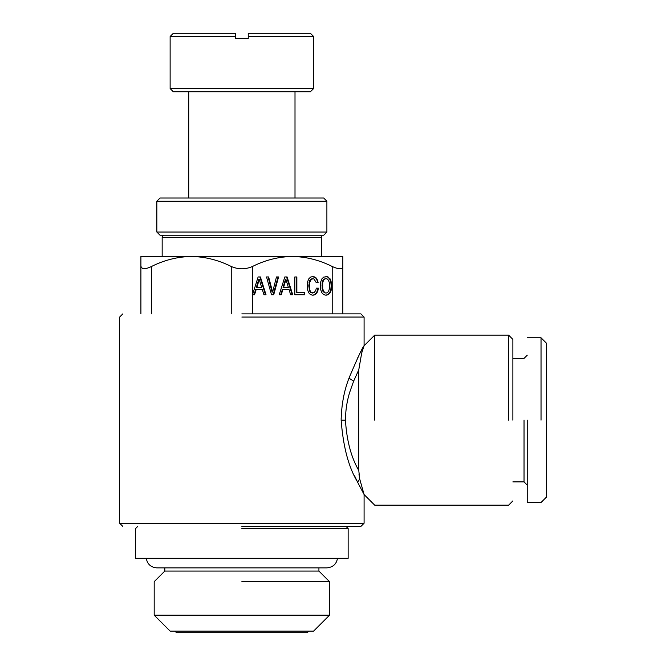 <?xml version="1.0" encoding="UTF-8"?>
<svg xmlns="http://www.w3.org/2000/svg" width="666" height="666" viewBox="0 0 666 666"><rect width="100%" height="100%" fill="white"/><g stroke="black" fill="none" stroke-linecap="round" stroke-linejoin="round"><path stroke-width="1" d="M170.13 88.561L313.603 88.561L310.414 91.75L173.318 91.75L170.13 88.561L170.13 36.488L235.489 36.488L235.489 38.611L248.243 38.611L248.243 36.488L313.603 36.488L310.414 33.3L248.243 33.3L248.243 36.488L248.243 33.3M170.13 36.488L173.318 33.3L235.489 33.3L235.489 36.488M160.031 198.027L323.701 198.027L326.889 201.215L156.843 201.215L160.031 198.027M156.843 232.034L326.889 232.034L323.701 235.223L160.031 235.223L156.843 232.034L156.843 201.215M326.889 232.034L326.889 201.215M164.286 235.223A2.123 2.123 0 0 0 162.163 237.354L162.163 256.485L321.578 256.485L321.578 237.354A2.123 2.123 0 0 0 319.447 235.223M191.383 256.485L342.832 256.485L342.832 266.475C342.532 269.555 338.986 269.555 332.201 266.475C319.255 260.023 305.977 256.693 292.349 256.485C278.721 256.693 265.434 260.031 252.497 266.475C245.413 269.555 238.328 269.555 231.244 266.475C218.298 260.031 205.011 256.693 191.383 256.485C177.764 256.693 164.477 260.023 151.532 266.475C147.594 268.356 144.605 269.089 142.566 268.673L140.909 266.475L140.909 256.485L191.383 256.485M140.909 256.485L140.909 313.869M260.389 276.948L258.125 276.948L252.514 294.747L254.554 294.747L256.169 289.519L262.321 289.519L263.936 294.747L266.025 294.747L260.389 276.948M273.718 294.747L278.579 276.948L276.473 276.948L272.61 292.083L268.639 276.948L266.533 276.948L271.503 294.747L273.718 294.747M287.096 276.948L284.832 276.948L279.22 294.747L281.26 294.747L282.884 289.519L289.027 289.519L290.642 294.747L292.732 294.747L287.096 276.948M296.861 276.973L294.813 276.973L294.813 294.747L304.712 294.747L304.712 292.599L296.861 292.599L296.861 276.973M317.774 291.159L318.398 288.137L316.267 288.137L315.826 290.293L314.069 292.774L311.43 292.624L310.298 291.242L309.548 288.986L309.548 282.759L311.413 279.096L313.936 278.863L316.05 282.326L318.157 282.326L316.333 278.047L312.87 276.482L310.522 277.123L308.724 278.921L307.575 281.86L307.575 289.852L308.724 292.799L310.522 294.622L312.87 295.238L314.935 294.747L316.6 293.39L317.774 291.159L317.249 291.159L317.865 288.137L316.267 288.137M321.861 278.921L320.729 281.86L320.329 285.856L320.729 289.852L321.878 292.799L323.676 294.622L326.032 295.238L328.355 294.622L330.178 292.799L331.31 289.852L331.735 285.856L330.819 280.278L330.178 278.946L327.247 276.665L323.659 277.123L321.861 278.921M342.832 313.869L342.832 266.475M241.866 313.869L360.83 313.869L241.866 313.869M360.897 313.869L364.086 317.058L364.086 345.754L361.688 353.03L358.774 369.83L353.638 381.16L349.708 392.291C346.986 401.032 345.562 410.306 345.454 420.129C346.678 440.442 351.124 457.217 358.774 470.462L359.723 479.045L364.086 494.538L357.176 481.368C348.501 466.824 343.156 446.411 341.142 420.129C341.508 404.953 344.006 391.308 348.609 379.212L348.984 378.155C357.725 357.559 362.762 346.761 364.086 345.754L374.717 335.123L374.717 420.146M361.488 350.499L360.423 352.522M358.008 357.242L357.6 358.067M341.575 410.431L341.15 418.639M354.553 475.782L357.95 482.942M359.124 475.258L358.982 474.084M508.624 420.146L508.624 335.123L374.717 335.123M512.87 420.146L512.87 339.377L508.624 335.123M512.87 481.893L524.034 481.893L524.034 420.146M527.222 420.146L527.222 502.505L527.222 420.146M541.033 420.146L541.033 337.779L541.033 420.146M527.222 502.514L541.033 502.514L546.353 497.194L546.353 343.098L541.033 337.779L527.222 337.779M241.866 631.11L313.603 631.11L329.545 615.168L154.187 615.168L170.13 631.11L241.866 631.11M308.824 631.11L307.226 632.7L176.507 632.7L174.917 631.11M241.866 581.684L329.545 581.684L329.545 615.168M318.922 567.873L318.922 571.062L164.818 571.062L154.187 581.684L154.187 615.168M346.02 526.423L348.143 528.546L348.143 558.308L135.589 558.308L135.589 528.546L137.72 526.423M241.866 528.546L348.143 528.546L241.866 528.546M241.866 526.423L360.83 526.423L241.866 526.423M322.702 288.986L322.702 282.759L323.435 280.478L324.567 279.096L326.032 278.613L327.472 279.096L328.604 280.503L329.337 282.784L329.337 288.961L328.604 291.242L327.472 292.624L326.032 293.082L324.567 292.624L322.702 288.986L322.169 288.986L322.169 282.759L322.902 280.478L324.034 279.096L326.032 278.613M288.336 287.346L283.591 287.346L285.964 279.504L288.336 287.346M261.63 287.346L256.885 287.346L259.257 279.504L261.63 287.346M122.835 526.423L119.647 523.235L364.086 523.235L360.897 526.423M358.774 470.471L358.774 369.83M322.461 285.856L321.928 285.856M323.435 291.242L322.902 291.242L322.169 288.986M324.567 292.624L322.902 291.242M326.032 293.082L324.034 292.624M324.567 279.096L324.034 279.096M323.435 280.478L322.902 280.478M322.702 282.759L322.169 282.759M283.591 287.346L283.058 287.346L285.431 279.504L285.964 279.504M256.885 287.346L256.352 287.346L258.724 279.504L259.257 279.504M241.866 317.058L364.086 317.058M325.766 295.163L327.83 294.622L329.645 292.799L330.777 289.852L331.202 285.856L330.777 281.893L329.645 278.946L327.83 277.123L325.84 276.532M312.87 293.082L310.897 292.624L309.773 291.242L308.774 285.856L309.748 280.478L310.88 279.096L312.87 278.613M316.05 282.326L317.624 282.326L316.958 279.895L315.801 278.047L312.637 276.548M312.62 295.171L314.402 294.747L316.067 293.39L317.249 291.159M294.813 294.747L304.179 294.747L304.179 292.599M296.861 292.599L296.328 292.599L296.328 276.973L294.813 276.973M279.22 294.747L280.727 294.747L282.351 289.519L282.884 289.519M290.642 294.747L292.199 294.747L286.563 276.948L284.832 276.948M272.61 292.083L272.078 292.083L268.107 276.948L266.533 276.948M271.503 294.747L273.185 294.747L278.047 276.948L276.473 276.948M252.514 294.747L254.021 294.747L255.644 289.519L256.169 289.519M263.936 294.747L265.493 294.747L259.857 276.948L258.125 276.948M327.247 276.665L326.715 276.665M328.355 277.123L327.83 277.123M330.178 278.946L329.645 278.946M330.819 280.278L330.286 280.278M331.31 281.893L330.777 281.893M331.735 285.856L331.202 285.856M331.31 289.852L330.777 289.852M330.178 292.799L329.645 292.799M328.355 294.622L327.83 294.622M316.6 293.39L316.067 293.39M314.935 294.747L314.402 294.747M314.76 276.898L314.227 276.898M316.333 278.047L315.801 278.047M317.491 279.895L316.958 279.895M311.413 279.096L310.88 279.096M310.281 280.478L309.748 280.478M309.548 282.759L309.016 282.759M309.299 285.856L308.774 285.856M309.548 288.986L309.016 288.986M310.298 291.242L309.773 291.242M311.43 292.624L310.897 292.624M162.163 237.354L321.578 237.354M332.201 313.869L332.201 266.475M252.497 313.869L252.497 266.475M231.244 313.869L231.244 266.475M357.6 482.234L359.723 479.045M341.142 420.129L345.454 420.129M348.984 378.155L353.638 381.16M151.532 313.869L151.532 266.475M188.728 198.027L188.728 91.75M295.005 198.027L295.005 91.75M512.87 500.915L508.624 505.169L374.717 505.169L364.086 494.538L364.086 523.235M527.222 355.211L524.034 358.4L512.87 358.4M524.034 481.893L527.222 485.081M337.462 558.308C336.513 564.069 332.983 567.257 326.889 567.873L156.843 567.873C150.882 567.382 147.361 564.194 146.27 558.308M164.818 571.062L164.818 567.873L156.843 567.873M318.922 571.062L329.545 581.684M122.835 313.869L119.647 317.058L119.647 523.235M313.603 88.561L313.603 36.488"/></g></svg>
